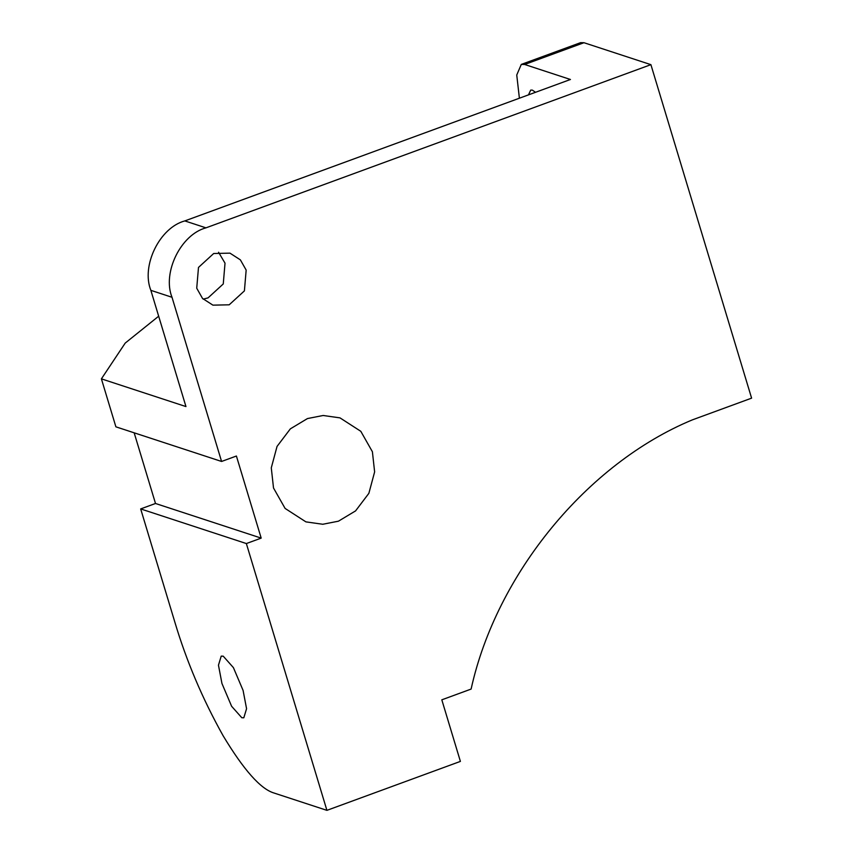<?xml version="1.0" encoding="UTF-8"?>
<svg xmlns="http://www.w3.org/2000/svg" width="853" height="853" viewBox="0 0 853 853"><rect width="100%" height="100%" fill="white"/><g stroke="black" fill="none" stroke-linecap="round" stroke-linejoin="round"><path stroke-width="1.28" d="M243.084 690.418L233.413 667.632L223.219 656.17L221.215 656.128L218.464 665.201L221.951 683.488L231.611 706.273L241.815 717.736L243.819 717.778L246.57 708.704L243.084 690.418M535.513 92.295L532.389 90.13L530.715 90.098L528.476 94.875M218.56 252.243L225.021 263.161L223.262 283.953L208.057 297.878L203.195 299.136M213.698 253.501L229.969 253.149L240.375 259.866L246.165 270.081L244.406 290.884L229.19 304.809L212.919 305.15L202.513 298.433L196.723 288.218L198.493 267.426L213.698 253.501M307.464 418.567L323.138 415.486L339.995 417.874L360.808 431.309L372.398 451.738L374.627 471.901L368.869 493.333L355.562 510.904L338.449 521.183L322.775 524.264L305.918 521.876L285.105 508.431L273.514 488.001L271.286 467.849L277.044 446.418L290.361 428.846L307.464 418.567M134.166 432.823L155.502 503.483L261.189 538.115L236.409 456.024L221.577 461.462L115.891 426.831L101.4 378.86L125.21 343.087L158.669 316.207M101.4 378.86L185.954 406.572L150.864 290.351L172.007 297.281L221.577 461.462M150.864 290.351C140.99 265.784 159.66 227.591 184.813 220.916L570.444 79.489L524.648 64.476L521.29 64.412L516.747 75.011L519.392 98.212M326.912 810.35L274.069 793.034C260.741 789.142 243.745 770.035 223.091 735.702C202.545 698.991 186.434 661.022 174.748 621.794L140.67 508.921L246.357 543.553L326.912 810.35L460.396 761.398L441.811 699.823L471.112 689.075C496.414 573.973 587.184 463.499 692.273 419.911L751.6 398.148L650.903 64.657L205.957 227.847C180.804 234.522 162.134 272.704 172.007 297.281M155.502 503.483L140.67 508.921M261.189 538.115L246.357 543.553M521.29 64.412L580.616 42.65L583.974 42.714L650.903 64.657M184.813 220.916L205.957 227.847M583.974 42.714L524.648 64.476"/></g></svg>
